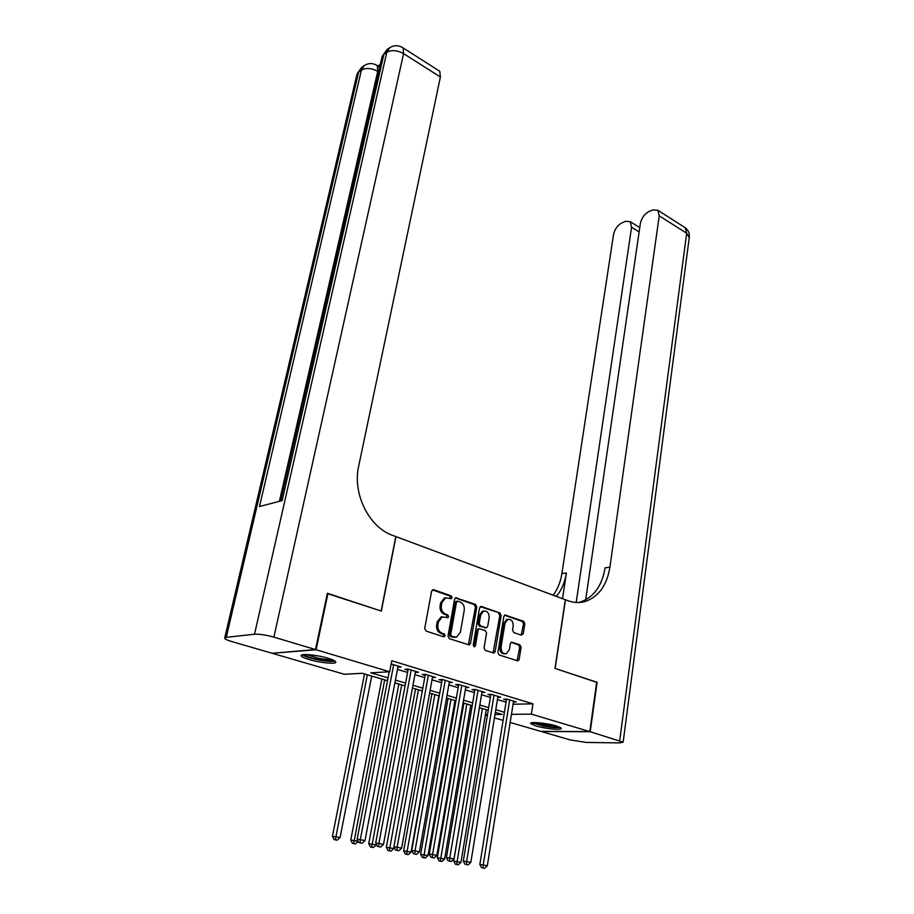 <?xml version="1.0" encoding="UTF-8"?>
<svg xmlns="http://www.w3.org/2000/svg" width="914" height="914" viewBox="0 0 914 914"><rect width="100%" height="100%" fill="white"/><g stroke="black" fill="none" stroke-linecap="round" stroke-linejoin="round"><path stroke-width="1.37" d="M452.053 597.676L451.162 595.859L433.647 589.701L431.602 591.164L424.713 628.409L426.015 631.048L443.804 636.864L445.221 635.801L444.318 633.973L442.045 633.219C438.891 631.757 437.52 628.958 437.92 624.833L438.48 621.737L442.239 616.893L447.837 617.704L448.648 616.642L447.757 614.825L445.495 614.048C442.365 612.563 440.994 609.775 441.393 605.685L441.953 602.612L445.598 597.87L451.265 598.704L452.053 597.676M450.385 598.601L449.871 596.019L432.368 589.873L433.647 589.701M443.473 636.761L443.918 635.916L443.016 634.088L440.742 633.333L442.045 633.219M446.946 617.59L446.455 614.962L444.193 614.197L445.495 614.048M535.787 725.933L530.657 723.534C529.377 721.42 546.995 723.054 556.34 725.945L561.31 728.298C562.453 730.412 545.075 728.766 535.787 725.933M309.332 659.6C304.465 658.137 301.757 656.869 301.22 655.795C299.746 653.27 316.701 654.778 327.898 658.206C332.673 659.657 335.301 660.902 335.792 661.953C337.129 664.478 320.448 662.958 309.332 659.6M521.426 635.184L523.254 633.722L524.842 623.794L523.653 621.314L504.939 614.985L503.843 616.447L497.89 652.436L499.113 654.961L517.998 660.936L519.152 659.417L521.094 647.272L519.895 644.781L511.463 642.165L510.332 643.662L509.349 649.705L506.287 653.761C502.734 653.887 501.009 651.625 501.089 646.963L504.985 623.302L507.933 619.372C511.497 619.212 513.245 621.463 513.188 626.136L512.548 630.043L513.759 632.557L521.426 635.184M327.326 593.563L381.332 611.078L395.968 536.632L565.32 599.733L554.992 668.397L596.693 682.152L589.793 731.6L540.745 731.349L510.172 722.46M327.955 593.472L316.084 649.751L389.672 671.756L370.787 672.807L388.039 677.902M513.074 704.226L532.953 703.837L391.775 660.742L389.672 671.756M532.953 703.837L531.365 714.131L589.793 731.6M476.788 606.976L475.543 604.417L455.72 597.745L454.589 599.207L448.02 636.064L449.3 638.669L469.305 644.976L470.493 643.445L476.788 606.976L475.463 607.125L474.229 604.565L455.332 597.939M481.484 606.496L499.924 612.974L501.135 615.499L495.159 651.533L493.994 653.064L485.3 650.448L484.054 647.9L486.556 633.128L485.323 630.58L479.233 628.763L478.079 630.272L475.44 645.707L474.606 646.781L473.189 644.976L479.553 607.947L481.484 606.496L480.364 606.622M397.876 667.151L401.155 667.003L391.158 663.964M415.31 672.43L418.521 672.27L408.147 669.117L404.971 669.299L407.998 670.213M432.425 677.594L435.567 677.445L425.387 674.349L422.177 674.509L425.159 675.412M449.22 682.644L452.304 682.518L442.307 679.479L439.074 679.628L441.999 680.519M465.717 687.614L468.733 687.499L458.908 684.517L455.663 684.655L458.531 685.523M481.907 692.492L484.866 692.401L475.223 689.476L471.955 689.59L474.777 690.436M497.81 697.279L500.712 697.211L491.241 694.332L487.95 694.434L490.715 695.268M397.453 669.402L407.587 672.464M414.899 674.669L424.759 677.64M432.014 679.822L441.611 682.724M448.82 684.894L458.154 687.705M465.329 689.876L474.4 692.606M481.529 694.754L490.361 697.416M497.445 699.553L506.036 702.146M513.428 701.986L516.273 701.929L506.973 699.107L503.66 699.187L506.379 700.01M272.749 653.224L316.084 649.751M503.088 720.403L494.44 717.89M487.322 715.822L485.345 715.251M387.502 680.713L362.23 673.287L344.395 674.281L272.703 653.441M495 714.508L502.22 714.428L495.342 712.406M488.236 710.315L479.359 707.71M472.207 705.608L463.078 702.923M455.88 700.81L446.512 698.056M439.257 695.92L429.626 693.086M422.325 690.95L412.42 688.036M405.073 685.877L394.894 682.884M485.448 714.599L487.528 714.588M511.463 714.337L531.365 714.131M395.431 680.085L405.599 683.089M412.934 685.26L422.828 688.185M430.117 690.333L439.748 693.178M446.992 695.326L456.349 698.09M463.547 700.215L472.664 702.912M479.804 705.025L488.67 707.642M495.776 709.732L504.402 712.292M397.99 667.186L398.196 666.1M415.333 672.441L383.48 844.422L378.887 843.473L411.186 670.042M445.769 597.825L444.307 598.03L440.662 602.772L441.953 602.612M444.193 614.197C441.062 612.711 439.703 609.924 440.102 605.833L440.662 602.772M442.445 616.824L440.936 617.03L437.189 621.863L438.48 621.737M440.742 633.333C437.589 631.882 436.218 629.083 436.618 624.959L437.189 621.863M468.356 644.907L475.463 607.125M457.868 601.218L456.474 602.235L450.728 634.544L451.619 636.373L456.589 637.184L460.37 632.305L464.243 610.312C464.62 606.279 463.272 603.526 460.21 602.04L457.868 601.218M456.315 601.321L455.172 602.395L456.474 602.235M455.058 637.366L450.305 636.487L449.414 634.659L455.172 602.395M480.273 606.69L499.924 612.974M493.034 652.973L499.809 615.636L498.598 613.111M478.422 628.843L476.765 630.386L474.115 645.81L475.44 645.707M473.749 646.598L474.115 645.81M489.127 617.91C489.196 613.145 487.379 610.86 483.677 611.055L480.695 614.996L479.256 623.394L480.501 625.953L486.579 627.769L487.71 626.284L489.127 617.91M482.364 611.192L483.677 611.055L482.364 611.192L479.382 615.133L480.695 614.996M486.077 627.815L479.176 626.079L477.942 623.519L479.382 615.133M507.853 619.384L506.596 619.509L503.66 623.428L504.985 623.302M504.939 653.853C501.398 653.967 499.672 651.705 499.752 647.066L503.66 623.428M517.05 660.833L519.746 647.375L518.546 644.884L511.075 642.359M521.209 635.104L523.505 623.919L522.317 621.44L504.528 615.202M364.526 673.961L332.456 836.253L340.077 837.567L371.701 676.063M367.337 674.783L335.358 839.772L334.147 839.623L337.209 840.149L335.358 839.772M340.077 837.567L337.209 840.149M334.147 839.623L332.456 836.253M389.215 671.779L357.123 839.258L360.299 839.646L393.671 664.729M360.162 842.879L362.035 843.268L360.162 842.879L360.299 839.646L364.972 840.606L398.081 666.066M357.123 839.258L358.894 842.719M362.035 843.268L364.972 840.606M333.644 660.319C331.611 661.29 326.481 661.016 318.266 659.52C310.2 657.84 305.436 656.183 303.974 654.561M306.327 654.515L318.54 658.263C324.344 659.348 328.663 659.737 331.508 659.405M302.34 654.79C304.979 656.56 310.257 658.251 318.163 659.874C326.229 661.37 331.862 661.793 335.061 661.142M559.128 726.893C556.535 727.578 551.302 727.213 543.453 725.807C537.969 724.699 534.541 723.637 533.193 722.597M535.832 722.574L543.807 724.722L556.615 726.024M531.845 722.746L543.053 726.024C551.016 727.475 556.786 727.955 560.362 727.464M380.27 64.391L377.928 66.014M377.836 66.562L379.664 67.065L376.499 65.123M315.501 649.568L327.383 593.277L381.149 611.02L395.796 536.575L392.803 535.455C369.05 527.389 352.267 493.674 358.688 466.083L440.388 76.993L403.577 53.64L273.88 637.127L315.501 649.568L272.132 653.27L231.688 641.525C227.472 640.268 225.13 639.183 224.638 638.269L226.272 637.344L254.515 634.236L386.793 52.315L383.903 54.337L282.152 500.586L259.496 506.527L361.43 70.047L358.699 71.955L226.272 637.344M273.88 637.127C266.008 634.956 259.553 633.985 254.515 634.236M438.88 70.709L439.783 71.281L440.388 76.993M596.671 682.312L555.141 668.442L565.469 599.79L567.937 600.704C573.912 602.886 579.762 603.126 585.463 601.423L585.451 601.423C598.784 596.556 606.942 585.143 609.924 567.183L659.223 215.83L657.897 210.3L652.87 209.877L649.146 211.431C644.507 213.887 641.571 217.955 640.337 223.622L585.68 599.835M590.216 731.726L541.179 731.474L570.302 739.94L586.228 742.431L619.692 742.911L623.142 742.191L590.216 731.726L597.116 682.29M576.186 602.497L631.563 227.232L630.283 221.702L625.587 221.314L622.034 222.81C617.59 225.175 614.756 229.128 613.511 234.681L561.882 573.592C560.579 581.99 557.677 589.187 553.187 595.208M556.34 596.385C561.584 590.09 564.932 582.298 566.394 572.998L562.51 598.681M578.219 602.543L580.619 601.949C593.929 597.093 602.075 585.714 605.079 567.822L609.924 567.183M381.846 679.045L350.759 840L358.151 841.268M384.68 679.879L353.684 843.496L352.461 843.348L355.489 843.873L353.684 843.496M358.219 841.406L355.489 843.873M352.461 843.348L350.759 840M398.835 684.049L368.719 843.679L376.237 844.982L376.351 844.387M401.703 684.883L371.655 847.152L370.433 846.992L373.438 847.518L371.655 847.152M376.237 844.982L373.438 847.518M370.433 846.992L368.719 843.679M415.527 688.95L386.348 847.289L393.82 848.58L394.071 847.187M418.429 689.796L389.295 850.74L388.062 850.58L391.043 851.094L389.295 850.74M393.82 848.58L391.043 851.094M388.062 850.58L386.348 847.289M431.922 693.772L403.657 850.831L411.06 852.111L438.914 695.817M434.847 694.629L406.616 854.259L405.359 854.099L408.329 854.601L406.616 854.259M411.06 852.111L408.329 854.601M405.359 854.099L403.657 850.831M378.739 846.672L380.578 847.05L378.739 846.672L378.887 843.473L375.677 843.074L408.204 669.139M375.677 843.074L377.448 846.513M380.578 847.05L383.48 844.422M442.25 616.824L440.936 617.03M425.353 674.349L393.877 846.821L397.122 847.232L428.369 675.252M396.95 850.397L398.755 850.763L396.95 850.397L397.122 847.232L401.623 848.158L432.608 676.543M393.877 846.821L395.648 850.226M398.755 850.763L401.623 848.158M442.182 679.49L411.734 850.5L415.002 850.911L445.232 680.37M414.807 854.042L416.578 854.407L414.807 854.042L415.002 850.911L419.412 851.825L449.402 681.638M411.734 850.5L413.505 853.87M416.578 854.407L419.412 851.825M477.919 628.878L479.233 628.763M458.714 684.529L429.249 854.099L432.539 854.521L461.787 685.397M432.333 857.618L434.07 857.972L432.333 857.618L432.539 854.521L436.869 855.413L465.877 686.643M429.249 854.099L431.02 857.446M434.07 857.972L436.869 855.413M448.031 698.502L420.646 854.316L427.992 855.584L454.978 700.547M450.979 699.37L423.605 857.709L422.348 857.549L425.296 858.052L423.605 857.709M427.992 855.584L425.296 858.052M422.348 857.549L420.646 854.316M474.937 689.487L446.432 857.64L449.745 858.075L478.045 690.333M449.528 861.137L451.23 861.479L449.528 861.137L449.745 858.075L453.995 858.943L482.066 691.544M446.432 857.64L448.203 860.965M451.23 861.479L453.995 858.943M463.855 703.152L437.315 857.732L444.627 858.989L470.756 705.174M466.837 704.031L440.297 861.102L439.028 860.931L441.953 861.445L440.297 861.102M444.627 858.989L441.953 861.445M439.028 860.931L437.315 857.732M490.875 694.343L463.295 861.114L466.631 861.548L494.017 695.177M466.403 864.587L468.071 864.918L466.403 864.587L466.631 861.548L470.813 862.405L497.959 696.377M463.295 861.114L465.066 864.404M468.071 864.918L470.813 862.405M479.404 707.722L453.698 861.079L460.953 862.336L486.259 709.732M482.409 708.601L456.68 864.438L455.401 864.267L458.302 864.77L456.68 864.438M460.953 862.336L458.302 864.77M455.401 864.267L453.698 861.079M506.527 699.119L479.85 864.518L483.209 864.964L509.692 699.93M482.969 867.969L484.603 868.3L482.969 867.969L483.209 864.964L487.311 865.809L513.577 701.107M479.85 864.518L481.621 867.786M484.603 868.3L487.311 865.809M449.871 596.019L451.162 595.859M443.016 634.088L444.318 633.973M446.455 614.962L447.757 614.825M440.102 605.833L441.393 605.685M436.618 624.959L437.92 624.833M469.168 643.547L470.493 643.445M455.389 597.905L456.577 597.756M474.229 604.565L475.543 604.417M449.414 634.659L450.728 634.544M450.305 636.487L451.619 636.373M452.681 637.264L453.995 637.149M499.809 615.636L501.135 615.499M493.823 651.636L495.159 651.533M476.765 630.386L478.079 630.272M477.942 623.519L479.256 623.394M479.176 626.079L480.501 625.953M484.477 627.872L485.791 627.758M499.752 647.066L501.089 646.963M511.234 642.256L512.194 642.188M518.546 644.884L519.895 644.781M519.746 647.375L521.094 647.272M517.804 659.497L519.152 659.417M504.654 615.111L505.705 615.008M522.317 621.44L523.653 621.314M523.505 623.919L524.842 623.794M521.917 633.836L523.254 633.722M378.556 71.875L377.722 71.361L279.398 501.306M364.343 65.545L361.43 70.047C366.034 67.602 371.461 68.047 377.722 71.361L377.311 65.637C372.935 62.917 368.605 62.895 364.343 65.545L361.601 67.465L356.711 75.291L224.753 637.812M439.783 71.281L403.108 47.905C398.607 45.049 394.151 44.992 389.718 47.734L386.793 52.315C391.626 49.744 397.213 50.179 403.577 53.64L403.108 47.905L402.263 47.368M280.541 501.009L381.732 57.982L386.828 49.767L382.041 56.577M566.394 572.998L561.882 573.592M619.738 740.546L686.665 233.241L659.223 215.83M639.126 231.905L631.563 227.232M684.152 227.038L685.26 227.746L686.665 233.241L689.259 237.617M444.307 598.03L445.598 597.87M455.96 601.366L457.263 601.206M506.596 619.509L507.933 619.372M361.601 67.465L356.997 73.977M389.718 47.734L386.828 49.767M580.619 601.949L585.463 601.423M639.754 227.575L630.283 221.702M623.142 742.191L689.339 236.989C689.59 233.161 688.231 230.077 685.26 227.746L657.897 210.3"/></g></svg>
